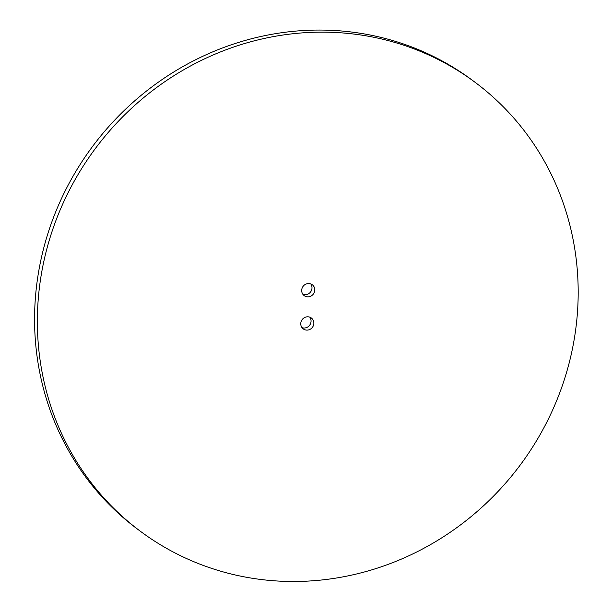 <?xml version="1.0" encoding="UTF-8"?>
<svg xmlns="http://www.w3.org/2000/svg" width="612" height="612" viewBox="0 0 612 612"><rect width="100%" height="100%" fill="white"/><g stroke="black" fill="none" stroke-linecap="round" stroke-linejoin="round"><path stroke-width="0.92" d="M309.825 317.184A6.786 6.418 -53.2 0 1 301.999 327.634M300.76 323.618A6.786 6.418 -53.2 0 1 311.37 318.018A6.786 6.418 -53.2 0 1 312.449 327.298A6.786 6.418 -53.2 0 1 300.76 323.618M310.751 283.914A6.786 6.418 -53.2 0 1 302.932 294.372M301.685 290.356A6.786 6.418 -53.2 0 1 312.304 284.756A6.786 6.418 -53.2 0 1 313.375 294.035A6.786 6.418 -53.2 0 1 301.685 290.356M37.47 313.627A279.998 264.897 126.8 0 0 140.087 531.048A279.998 264.897 126.8 0 0 519.909 465.472A279.998 264.897 126.8 0 0 475.463 82.597A279.998 264.897 126.8 0 0 193.384 64.451A279.998 264.897 126.8 0 0 37.47 313.627M475.463 82.597L472.671 80.509A279.998 264.897 126.8 0 0 190.592 62.363A279.998 264.897 126.8 0 0 34.677 311.539A279.998 264.897 126.8 0 0 137.287 528.959L140.087 531.048"/></g></svg>
